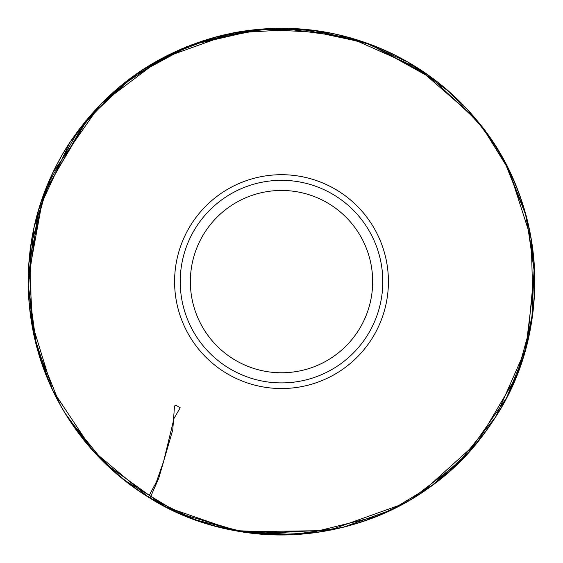 <?xml version="1.0" encoding="UTF-8"?>
<svg xmlns="http://www.w3.org/2000/svg" width="563" height="563" viewBox="0 0 563 563"><rect width="100%" height="100%" fill="white"/><g stroke="black" fill="none" stroke-linecap="round" stroke-linejoin="round"><path stroke-width="0.84" d="M190.357 281.62A91.157 91.157 0 0 1 327.089 202.673A91.157 91.157 0 0 1 327.089 360.559A91.157 91.157 0 0 1 190.357 281.62M180.216 281.62A101.291 101.291 0 0 1 332.156 193.897A101.291 101.291 0 0 1 332.156 369.335A101.291 101.291 0 0 1 180.216 281.62M153.023 499.986L151.461 499.05M149.99 498.164L158.759 478.198L172.785 429.773L174.509 405.944L176.402 405.515L180.167 407.809M28.157 278.812L28.15 284.632C27.854 234.884 40.832 188.886 67.088 146.626C107.188 85.252 163.157 47.229 234.989 32.548C289.34 22.844 341.481 29.769 391.412 53.323C432.377 73.274 465.707 102.065 491.4 139.687C519.241 181.406 533.724 227.332 534.85 277.468C535.251 336.73 517.496 389.934 481.59 437.078C430.139 505.82 334.499 548.193 238.121 531.254C175.881 519.698 124.606 489.514 84.295 440.695C48.094 394.966 29.382 342.944 28.15 284.632L34.047 227.22L52.711 172.771L100.545 104.282L161.215 58.622L232.688 32.992L300.853 28.995L367.618 43.33L428.344 75.132L478.318 122.058L495.672 146.225M388.421 281.62A106.914 106.914 0 0 1 228.05 374.212A106.914 106.914 0 0 1 228.05 189.027A106.914 106.914 0 0 1 388.421 281.62M148.294 497.115C236.249 553.443 361.003 546.399 443.025 476.791C492.02 435.213 521.683 382.706 532 319.284C541.965 243.385 522.612 175.902 473.933 116.844C444.932 83.303 409.625 58.869 368.019 43.541C318.144 25.821 267.587 23.583 216.34 36.827C151.954 54.843 101.833 92.079 65.977 148.526C37.841 194.882 25.455 245.123 28.812 299.242C31.261 333.247 40.128 365.478 55.413 395.958C77.089 438.197 108.047 471.921 148.294 497.115L156.423 481.963L163.671 461.181L174.037 418.372L180.181 407.816M28.157 278.291L43.4 194.988L85.252 121.369L132.882 76.413L190.442 45.174L259.874 29.163L331.009 33.126M374.113 45.772L397.767 56.49M512.689 177.908L517.671 189.822M534.498 267.601L527.278 343.233M295.237 534.625L238.48 531.31M202.004 522.197L186.459 516.489M58.524 401.926L49.424 383.269L33.801 334.894L28.157 284.378L38.418 210.189L69.925 142.235L101.558 103.254L140.264 71.269L186.719 46.645L237.255 32.14L281.345 28.249L349.046 37.411L417.697 67.961L474.363 117.301L495.539 146.021M505.278 162.777L525.166 212.138L534.308 264.568L531.739 321.353L516.588 376.14L477.656 441.997L420.842 493.237L410.906 499.451M402.953 503.984L328.468 530.599L240.901 531.711L178.661 513.174L123.177 479.423L90.882 448.521L64.52 412.426M504.307 160.976L526.306 216.262L534.794 275.152L525.793 348.856L495.813 416.789L458.324 463.089L411.067 499.353M405.079 502.808L376.851 516.362L306.589 533.745L234.271 530.543L164.882 506.545L105.274 463.659L67.905 417.887M60.171 404.931L36.644 346.702L28.157 284.477M162.475 505.264L164.143 506.144M214.13 525.807L253.603 533.386L331.051 530.036L345.316 526.771M445.537 474.736L449.971 470.879M450.133 470.724L450.921 469.978M451.245 93.564L441.406 85.147M441.35 85.09L435.044 80.143L371.158 44.709L313.077 30.282L266.264 28.769L203.567 40.592L180.477 49.305L140.912 70.868L105.914 99.025L88.454 117.618L44.519 192.159L28.868 263.238L33.21 331.748L36.672 346.632M60.354 405.269L61.923 408.02M148.407 497.185L195.34 519.839L245.911 532.415L291.057 534.751L342.578 527.461L391.531 509.839L432.588 484.989L468.205 452.835L506.44 398.111L523.773 355.598L533.147 310.656L531.183 238.86L509.191 170.483L482.963 127.998L448.901 91.48L408.379 62.366L362.938 41.753L313.443 30.332L262.661 29.009L213.687 37.552L167.31 55.448L119.011 87.258L79.179 129.201L47.264 185.213L30.508 247.46L31.183 320.431L52.591 390.18L92.768 450.604L148.407 497.185M148.16 497.045C209.626 533.71 275.159 543.668 344.746 526.919C409.111 509.466 459.443 472.758 495.743 416.796C553.851 327.821 546.37 201.561 476.305 119.645C440.034 76.786 394.642 48.636 340.136 35.188C299.213 25.609 258.403 26.032 217.698 36.468C152.545 54.33 101.896 91.811 65.744 148.892C38.256 194.319 25.884 243.54 28.629 296.56C35.933 382.784 75.773 449.612 148.16 497.045"/></g></svg>
